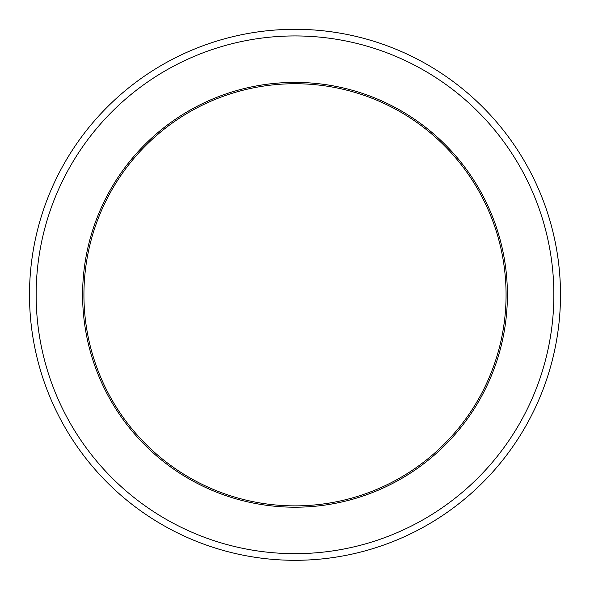 <?xml version="1.0" encoding="UTF-8"?>
<svg xmlns="http://www.w3.org/2000/svg" width="590" height="590" viewBox="0 0 590 590"><rect width="100%" height="100%" fill="white"/><g stroke="black" fill="none" stroke-linecap="round" stroke-linejoin="round"><path stroke-width="0.89" d="M507.4 294.801A212.4 212.4 0 0 1 295 507.201A212.4 212.4 0 0 1 82.6 294.801A212.4 212.4 0 0 1 295 82.401A212.4 212.4 0 0 1 507.4 294.801A212.4 212.4 0 0 0 295 82.401A212.4 212.4 0 0 0 82.6 294.801M560.5 294.801A265.5 265.5 0 0 1 295 560.301A265.5 265.5 0 0 1 29.5 294.801A265.5 265.5 0 0 1 295 29.301A265.5 265.5 0 0 1 560.5 294.801A265.5 265.5 0 0 1 295 560.301A265.5 265.5 0 0 1 29.5 294.801M506.073 294.801A211.072 211.072 0 0 1 295 505.873A211.072 211.072 0 0 1 83.928 294.801A211.072 211.072 0 0 1 295 83.728A211.072 211.072 0 0 1 506.073 294.801M553.863 294.801A258.863 258.863 0 0 1 295 553.663A258.863 258.863 0 0 1 36.138 294.801A258.863 258.863 0 0 1 295 35.938A258.863 258.863 0 0 1 553.863 294.801"/></g></svg>
